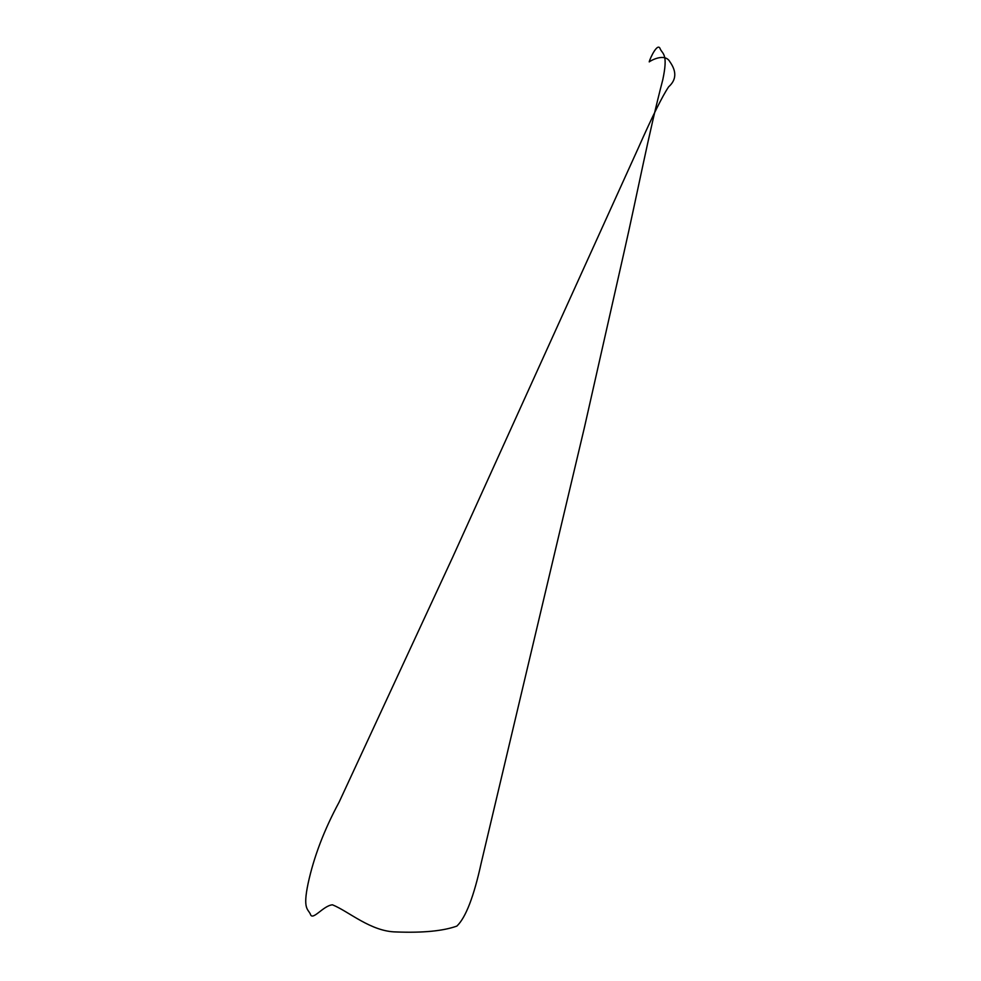 <?xml version="1.0" encoding="UTF-8"?>
<svg xmlns="http://www.w3.org/2000/svg" width="981" height="981" viewBox="0 0 981 981"><rect width="100%" height="100%" fill="white"/><g stroke="black" fill="none" stroke-linecap="round" stroke-linejoin="round"><path stroke-width="1.47" d="M308.12 883.39C302.675 909.166 307.899 908.835 310.364 914.108C312.387 921.466 323.117 905.598 332.461 904.813C348.696 911.337 370.904 931.668 396.201 931.95C422.86 932.98 443.081 931.03 456.876 926.089C465.742 917.615 473.848 896.634 481.18 863.145L584.418 427.483L623.977 252.497C636.902 195.648 649.03 132.104 662.764 79.853C668.233 54.09 662.898 54.384 660.262 49.05C657.895 41.57 649.974 58.345 649.226 61.889C650.244 60.92 664.824 52.398 669.974 61.901C676.804 71.625 676.363 79.927 668.65 86.819C662.371 96.138 652.279 116.481 638.373 147.861L452.756 557.049L339.132 802.115C324.184 829.803 313.846 856.891 308.12 883.39"/></g></svg>

